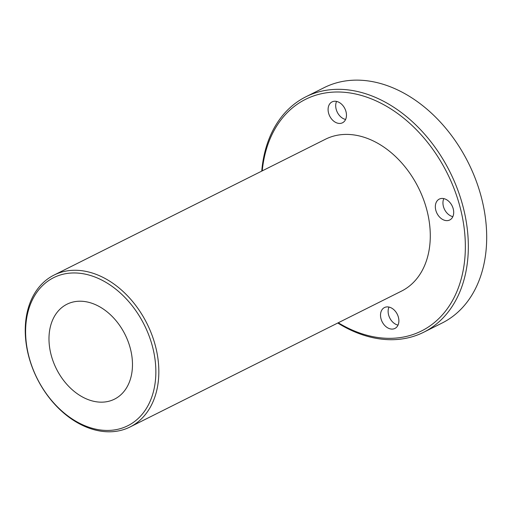 <?xml version="1.0" encoding="UTF-8"?>
<svg xmlns="http://www.w3.org/2000/svg" width="512" height="512" viewBox="0 0 512 512"><rect width="100%" height="100%" fill="white"/><g stroke="black" fill="none" stroke-linecap="round" stroke-linejoin="round"><path stroke-width="0.77" d="M110.771 430.323A82.803 59.885 63.4 0 1 27.046 316.102A82.803 59.885 63.4 0 1 134.368 308.646A82.803 59.885 63.4 0 1 110.771 430.323M112.595 431.68A84.928 61.421 -116.6 0 0 130.054 426.982A84.928 61.421 -116.6 0 0 151.917 334.906A84.928 61.421 -116.6 0 0 71.482 270.387A84.928 61.421 -116.6 0 0 54.029 275.085A84.928 61.421 -116.6 0 0 32.166 367.162A84.928 61.421 -116.6 0 0 112.595 431.68M130.054 426.982L401.504 291.117A84.928 61.421 -116.6 0 0 423.366 199.04A84.928 61.421 -116.6 0 0 342.931 134.522A84.928 61.421 -116.6 0 0 325.478 139.219L54.029 275.085M77.882 301.286A53.082 38.387 -116.6 0 0 66.97 304.224A53.082 38.387 -116.6 0 0 56.403 368.87A53.082 38.387 -116.6 0 0 114.49 399.155A53.082 38.387 -116.6 0 0 128.154 341.613A53.082 38.387 -116.6 0 0 77.882 301.286M305.882 96.794L324.237 87.603A131.642 95.2 63.4 0 1 351.296 80.32A131.642 95.2 63.4 0 1 475.968 180.326A131.642 95.2 63.4 0 1 442.08 323.04L423.718 332.23A131.642 95.2 -116.6 0 0 457.613 189.517A131.642 95.2 -116.6 0 0 332.934 89.504A131.642 95.2 -116.6 0 0 305.882 96.794A131.642 95.2 -116.6 0 0 261.741 171.123M337.766 323.014A131.642 95.2 -116.6 0 0 396.666 339.52A131.642 95.2 -116.6 0 0 423.718 332.23M262.24 170.874A129.517 93.664 63.4 0 1 360.32 95.155A129.517 93.664 63.4 0 1 463.846 225.766A129.517 93.664 63.4 0 1 394.842 338.157A129.517 93.664 63.4 0 1 338.266 322.765M380.96 318.605A11.68 8.448 63.4 0 1 384.474 307.552A11.68 8.448 63.4 0 1 397.254 314.214A11.68 8.448 63.4 0 1 394.925 328.435A11.68 8.448 63.4 0 1 380.96 318.605M435.782 210.144A11.68 8.448 63.4 0 1 439.29 199.091A11.68 8.448 63.4 0 1 452.07 205.754A11.68 8.448 63.4 0 1 449.747 219.981A11.68 8.448 63.4 0 1 435.782 210.144M328.538 112.947A11.68 8.448 63.4 0 1 332.051 101.901A11.68 8.448 63.4 0 1 344.832 108.563A11.68 8.448 63.4 0 1 342.509 122.784A11.68 8.448 63.4 0 1 328.538 112.947M345.6 119.462A11.68 8.448 63.4 0 1 336.147 109.139A11.68 8.448 63.4 0 1 336.563 101.414M452.838 216.653A11.68 8.448 63.4 0 1 443.386 206.336A11.68 8.448 63.4 0 1 443.808 198.611M398.016 325.114A11.68 8.448 63.4 0 1 388.57 314.797A11.68 8.448 63.4 0 1 388.986 307.072"/></g></svg>
